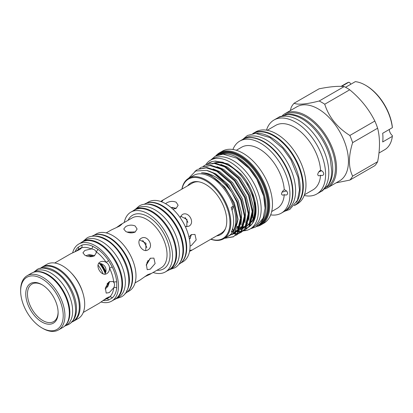 <?xml version="1.0" encoding="UTF-8"?>
<svg xmlns="http://www.w3.org/2000/svg" width="413" height="413" viewBox="0 0 413 413"><rect width="100%" height="100%" fill="white"/><g stroke="black" fill="none" stroke-linecap="round" stroke-linejoin="round"><path stroke-width="0.62" d="M65.177 325.604A31.135 17.976 -120 0 0 67.629 300.22A31.135 17.976 -120 0 0 47.841 274.511A31.135 17.976 -120 0 0 34.274 272.079M64.449 326.291L66.199 325.279A31.135 17.976 -120 0 0 70.969 300.334A31.135 17.976 -120 0 0 50.634 272.9A31.135 17.976 -120 0 0 35.064 271.356L33.319 272.368M39.994 268.512L41.723 267.51A31.135 17.976 60 0 1 57.288 269.054A31.135 17.976 60 0 1 77.629 296.488A31.135 17.976 60 0 1 72.858 321.438L71.129 322.434M40.428 268.414A31.135 17.976 60 0 1 54.501 270.665A31.135 17.976 60 0 1 74.428 296.797A31.135 17.976 60 0 1 71.428 322.109M389.335 129.439A5.317 3.067 60 0 0 392.35 135.552L392.345 136.378A38.347 22.142 60 0 1 384.668 149.743L378.964 153.037M392.345 136.378L382.681 141.958A38.347 22.142 60 0 0 382.681 133.28L392.345 127.7L392.35 127.044A37.433 21.615 60 0 0 366.135 85.599L365.495 85.228A38.347 22.142 60 0 1 392.345 127.7M98.046 265.1A21.672 12.514 60 0 1 103.111 273.865M94.716 255.632L89.59 254.687L87.716 255.079A21.672 12.514 60 0 1 91.64 256.685M87.716 255.079L85.909 255.735M100.183 263.468A20.609 11.9 60 0 1 105.589 272.828M107.494 283.225A20.609 11.9 60 0 1 106.812 287.066M89.59 254.687A21.672 12.514 60 0 1 92.946 256.194A21.672 12.514 60 0 1 93.23 256.365M146.878 262.745A17.847 10.304 -120 0 0 148.071 260.397M146.827 247.619A17.847 10.304 -120 0 0 142.64 240.361M133.234 210.769A34.671 20.02 60 0 1 134.777 209.701A34.671 20.02 60 0 1 152.113 211.42A34.671 20.02 60 0 1 174.766 241.972A34.671 20.02 60 0 1 169.449 269.756A34.671 20.02 60 0 1 167.75 270.561M134.777 209.701L137.57 208.09A34.671 20.02 60 0 1 154.906 209.809A34.671 20.02 60 0 1 177.554 240.361A34.671 20.02 60 0 1 172.242 268.145L169.449 269.756M124.241 222.504A34.522 19.932 60 0 1 130.88 212.127A34.522 19.932 60 0 1 148.138 213.836A34.522 19.932 60 0 1 170.693 244.259A34.522 19.932 60 0 1 165.401 271.919A34.522 19.932 60 0 1 153.094 272.482M130.88 212.127L134.318 210.145A34.522 19.932 60 0 1 151.576 211.854A34.522 19.932 60 0 1 174.126 242.271A34.522 19.932 60 0 1 168.834 269.937L165.401 271.919M147.797 249.937C154.529 246.53 147.431 234.238 141.117 238.363C135.242 241.269 142.325 253.567 147.797 249.937M144.586 276.793L149.573 274.516L150.508 273.68L147.797 274.635L140.126 279.973L135.077 282.884M150.27 269.168L155.107 263.561L153.889 258.089L150.27 258.259L146.383 264.413L147.209 269.663L150.27 269.168M135.144 232.06L137.106 229.014L135.144 225.968C131.995 224.682 128.846 224.894 125.697 226.608L123.74 229.014L125.697 231.419C128.851 233.128 132 233.34 135.144 232.06M135.335 231.946L127.008 232.049M106.218 232.906L111.267 229.995L119.729 226.014L121.907 224.151L120.72 224.538L116.254 227.713M146.212 265.311L150.466 258.151M145.737 250.51L145.985 243.272L139.589 239.86M95.098 234.909A32.942 19.019 60 0 1 109.373 237.511A32.942 19.019 60 0 1 130.291 264.645A32.942 19.019 60 0 1 127.777 291.516M93.952 235.276L96.234 233.954A32.942 19.019 60 0 1 112.703 235.586A32.942 19.019 60 0 1 134.22 264.614A32.942 19.019 60 0 1 129.171 291.01L126.889 292.327M91.867 236.303L92.29 236.055A33.092 19.106 60 0 1 108.836 237.697A33.092 19.106 60 0 1 130.456 266.855A33.092 19.106 60 0 1 125.382 293.375L124.958 293.617M94.582 236.153A33.092 19.106 60 0 1 106.043 239.308A33.092 19.106 60 0 1 126.445 291.341M114.06 299.735A33.092 19.106 -120 0 0 115.717 298.955A33.092 19.106 -120 0 0 120.792 272.435A33.092 19.106 -120 0 0 99.172 243.278A33.092 19.106 -120 0 0 82.626 241.636A33.092 19.106 -120 0 0 81.118 242.684M115.717 298.955L118.51 297.345A33.092 19.106 -120 0 0 123.58 270.825A33.092 19.106 -120 0 0 101.965 241.662A33.092 19.106 -120 0 0 85.419 240.025L82.626 241.636M72.652 252.813A32.942 19.019 60 0 1 78.728 244.062A32.942 19.019 60 0 1 95.197 245.694A32.942 19.019 60 0 1 116.719 274.722A32.942 19.019 60 0 1 111.67 301.118A32.942 19.019 60 0 1 101.051 302.001M78.728 244.062L82.166 242.08A32.942 19.019 60 0 1 98.635 243.711A32.942 19.019 60 0 1 120.152 272.735A32.942 19.019 60 0 1 115.103 299.131L111.67 301.118M103.627 300.086L106.508 298.842M106.187 298.981C108.299 298.067 109.419 297.417 109.553 297.04C109.517 296.684 108.609 296.978 106.833 297.923L99.166 303.266L83.261 312.45M109.553 297.04A28.554 16.484 -120 0 0 113.74 287.784C114.783 285.564 114.783 283.731 113.74 282.28L112.868 281.521L109.244 281.692L105.356 287.846L106.182 293.096L109.244 292.6L113.74 287.784A2.127 1.363 -173.8 0 1 116.74 287.98A30.676 17.713 60 0 1 112.238 297.928A2.127 1.724 -131.6 0 0 109.553 297.04L109.543 296.973M106.833 273.587C108.609 272.466 109.512 270.665 109.553 268.192C109.419 265.678 108.299 263.737 106.187 262.353C104.024 261.155 102.011 261.037 100.153 262.012C94.288 264.919 101.366 277.216 106.833 273.587M94.34 255.874L96.296 252.823L96.079 251.682C95.346 250.056 93.756 249.142 91.314 248.931L84.887 250.423L82.93 252.823L84.887 255.229C88.041 256.938 91.19 257.154 94.34 255.874M104.871 274.155L105.888 271.893C106.487 267.887 104.907 265.151 101.144 263.68L99.363 263.406A21.672 12.514 60 0 1 105.238 273.576M98.676 263.432L99.363 263.406M105.15 289.064L107.896 286.395L109.641 281.485M54.707 262.998L70.613 253.814L79.074 249.844C80.778 248.781 81.49 248.146 81.201 247.929C80.809 247.857 79.683 248.507 77.835 249.875L75.605 251.543M78.119 249.669L77.835 249.875M81.258 247.97L81.201 247.929A2.127 1.724 -108.4 0 0 81.774 245.162A30.676 17.713 60 0 1 92.641 246.241L97.757 249.194A30.676 17.713 60 0 1 108.619 260.66L112.238 266.932A30.676 17.713 60 0 1 116.74 282.069L116.74 287.98M41.935 322.026A22.885 13.216 60 0 1 25.751 293.999A22.885 13.216 60 0 1 41.935 284.655L41.935 284.655A22.885 13.216 60 0 1 58.119 312.682A22.885 13.216 60 0 1 41.935 322.026M58.109 312.176A21.672 12.514 60 0 1 53.628 321.613A21.672 12.514 60 0 1 42.792 320.54A21.672 12.514 60 0 1 28.636 301.444A21.672 12.514 60 0 1 31.956 284.077A21.672 12.514 60 0 1 42.369 284.913M40.68 268.114A31.316 18.079 60 0 1 42.276 266.984A31.316 18.079 60 0 1 57.934 268.533A31.316 18.079 60 0 1 78.393 296.131A31.316 18.079 60 0 1 73.591 321.221A31.316 18.079 60 0 1 71.816 322.037M42.276 266.984L46.896 264.315A31.316 18.079 60 0 1 62.554 265.869A31.316 18.079 60 0 1 83.008 293.462A31.316 18.079 60 0 1 78.212 318.557L73.591 321.221M42.792 328.412L41.935 327.917A30.103 17.377 -120 0 0 63.22 315.63A30.103 17.377 -120 0 0 41.935 278.765A30.103 17.377 -120 0 0 20.65 291.051A30.103 17.377 -120 0 0 41.935 327.917L42.792 328.412A31.316 18.079 60 0 0 58.45 329.966L62.853 327.421A31.316 18.079 60 0 0 67.655 302.331A31.316 18.079 60 0 0 47.196 274.733A31.316 18.079 60 0 0 31.538 273.184L27.134 275.724A31.316 18.079 60 0 1 42.792 277.278A31.316 18.079 60 0 1 63.251 304.871A31.316 18.079 60 0 1 58.45 329.966M147.013 204.146A34.671 20.02 60 0 1 158.984 207.45A34.671 20.02 60 0 1 180.378 261.94M144.111 204.316L144.442 204.125A34.671 20.02 60 0 1 161.777 205.839A34.671 20.02 60 0 1 184.43 236.391A34.671 20.02 60 0 1 179.113 264.175L178.783 264.366M186.774 226.804L187.006 219.592L180.641 216.175M185.308 226.572L188.86 226.231C195.586 222.824 188.493 210.532 182.174 214.657L180.104 217.563M172.871 209.169L176.17 208.312L178.127 205.266L176.17 202.22C173.021 200.935 169.867 201.146 166.718 202.86L165.572 203.692M176.31 208.229L170.997 207.507M189.541 251.465L191.565 250.061L189.701 250.562M161.529 201.761L162.892 200.398L160.662 201.451M189.459 239.488L191.487 234.527M190.052 246.091L191.348 245.518L196.185 239.907L194.967 234.434L191.348 234.605L188.958 237.036M147.374 202.928A34.522 19.932 60 0 1 162.314 205.653A34.522 19.932 60 0 1 184.229 234.083A34.522 19.932 60 0 1 181.617 262.24M146.14 203.32L148.386 202.024A34.522 19.932 60 0 1 165.644 203.733A34.522 19.932 60 0 1 188.194 234.15A34.522 19.932 60 0 1 182.902 261.811L180.657 263.107M225.627 228.224A28.931 16.706 60 0 1 221.239 233.226L190.636 250.897M324.99 188.917A42.735 24.672 -120 0 0 327.69 187.709L339.61 180.827A42.735 24.672 -120 0 0 346.161 146.584A42.735 24.672 -120 0 0 318.242 108.924A42.735 24.672 -120 0 0 296.875 106.807L284.955 113.689A42.735 24.672 -120 0 0 282.559 115.423M327.69 187.709A42.735 24.672 -120 0 0 334.241 153.466A42.735 24.672 -120 0 0 306.322 115.805A42.735 24.672 -120 0 0 284.955 113.689M336.079 182.866L349.857 180.089A47.991 27.707 -120 0 0 352.64 176.129C348.365 167.435 348.365 156.274 352.64 142.64A47.991 27.707 -120 0 0 349.857 135.469C337.235 127.55 328.867 117.137 324.742 104.226A47.991 27.707 -120 0 0 321.959 102.486A47.991 27.707 -120 0 0 319.177 101.009C306.554 104.226 298.186 104.969 294.061 103.255A47.991 27.707 -120 0 0 291.279 107.215L290.308 110.596M324.742 104.226L349.728 89.797A47.991 27.707 -120 0 0 346.946 88.057A47.991 27.707 -120 0 0 344.163 86.585L319.177 101.009M349.728 89.797C360.539 98.722 368.907 109.14 374.844 121.04L349.857 135.469M352.64 142.64L377.627 128.211A47.991 27.707 -120 0 0 374.844 121.04M377.627 128.211C380.11 137.932 380.11 149.093 377.627 161.7L352.64 176.129M349.857 180.089L374.844 165.659A47.991 27.707 -120 0 0 377.627 161.7M287.05 114.623A41.765 24.114 60 0 1 303.209 118.397A41.765 24.114 60 0 1 329.182 151.261A41.765 24.114 60 0 1 327.927 185.422M284.867 114.86L285.011 114.778A41.765 24.114 60 0 1 305.894 116.848A41.765 24.114 60 0 1 333.177 153.646A41.765 24.114 60 0 1 326.776 187.115L326.631 187.197M294.314 205.638A41.584 24.006 -120 0 0 294.727 205.406L297.365 203.883A41.584 24.006 -120 0 0 303.741 170.564A41.584 24.006 -120 0 0 276.576 133.92A41.584 24.006 -120 0 0 255.786 131.861L253.143 133.389A41.584 24.006 -120 0 0 252.741 133.626M294.727 205.406A41.584 24.006 -120 0 0 301.098 172.087A41.584 24.006 -120 0 0 273.933 135.443A41.584 24.006 -120 0 0 253.143 133.389M304.448 194.781L312.956 189.866A37.237 21.502 -120 0 0 320.581 175.246C319.037 176.15 318.077 175.917 317.695 174.534C318.072 172.644 319.032 171.23 320.581 170.29A37.237 21.502 -120 0 0 294.34 127.214A37.237 21.502 -120 0 0 275.719 125.366L267.206 130.281M304.19 195.478A42.735 24.672 -120 0 0 316.745 194.027A42.735 24.672 -120 0 0 323.296 159.779A42.735 24.672 -120 0 0 295.378 122.124A42.735 24.672 -120 0 0 274.01 120.007A42.735 24.672 -120 0 0 266.473 130.157M320.581 170.29C322.398 170.905 323.462 172.092 323.771 173.852C323.467 175.386 322.403 175.85 320.581 175.246M318.79 171.942L321.613 170.739M316.745 194.027L319.956 192.174A42.735 24.672 -120 0 0 326.507 157.926A42.735 24.672 -120 0 0 298.589 120.271A42.735 24.672 -120 0 0 277.221 118.154L274.01 120.007M256.721 133.373A41.46 23.939 60 0 1 270.82 137.343A41.46 23.939 60 0 1 296.524 202.318M253.066 133.575A41.46 23.939 60 0 1 273.504 135.794A41.46 23.939 60 0 1 300.509 172.061A41.46 23.939 60 0 1 294.526 205.38M245.797 138.185A41.46 23.939 60 0 1 263.623 141.499A41.46 23.939 60 0 1 289.916 175.54A41.46 23.939 60 0 1 286.896 209.376M244.052 138.773L245.58 137.896A41.46 23.939 60 0 1 266.308 139.945A41.46 23.939 60 0 1 293.395 176.48A41.46 23.939 60 0 1 287.04 209.706L285.512 210.584M254.764 202.38A35.43 20.454 60 0 1 251.775 221.9M250.882 222.974A35.43 20.454 60 0 1 248.807 224.775M246.69 225.932A35.43 20.454 60 0 1 245.596 226.329M244.749 226.561A35.43 20.454 60 0 1 243.856 226.737M243.334 226.814A35.43 20.454 60 0 1 243.02 226.851M242.147 226.913A35.43 20.454 60 0 1 240.609 226.897M239.349 226.778A35.43 20.454 60 0 1 237.325 226.401M237.191 226.892A35.43 20.454 -120 0 0 239.184 227.207M240.505 227.295A35.43 20.454 -120 0 0 241.941 227.258M242.808 227.171A35.43 20.454 -120 0 0 243.231 227.109M243.753 227.011A35.43 20.454 -120 0 0 244.527 226.825M245.384 226.556A35.43 20.454 -120 0 0 246.644 226.03M249.442 224.135A35.43 20.454 -120 0 0 251.161 222.23M252.157 220.692A35.43 20.454 -120 0 0 229.669 166.026A35.43 20.454 -120 0 0 215.039 163.021M252.364 210.769L249.313 223.418L247.211 225.797M246.478 226.381L244.104 227.713M242.803 228.152L241.889 228.368M241.104 228.492L240.108 228.585M238.559 228.58L236.706 228.374M220.878 164.441L227.444 167.095L240.387 178.096L249.953 193.909L253.406 206.758L252.741 218.033M251.496 221.172L250.598 222.674L247.057 226.118M246.091 226.654L244.682 227.227M243.954 227.449L243.536 227.548M243.02 227.651L242.39 227.749M241.579 227.826L240.345 227.857M238.951 227.764L237.026 227.444M224.657 238.182L233.108 233.577L236.732 222.638A35.688 20.604 -120 0 0 211.606 176.243A35.688 20.604 -120 0 0 201.477 172.846C204.91 173.068 208.374 174.152 211.859 176.093L224.801 187.099L234.362 202.907L238.069 219.241L235.012 231.672L232.189 234.63M240.671 217.517L237.62 230.17L233.768 233.799M209.19 171.189L215.756 173.847L228.699 184.848L238.26 200.661L241.713 213.506L241.047 224.78M239.808 227.919L238.91 229.427L235.054 233.056M244.568 215.271L241.517 227.919L239.416 230.294M238.688 230.877L237.666 231.548M213.082 168.938L219.654 171.596L232.596 182.598L242.157 198.41L245.611 211.255L244.945 222.53M238.296 231.156L236.892 231.729M236.159 231.946L234.599 232.251M248.466 213.02L245.415 225.668L243.314 228.048M242.586 228.632L241.559 229.298L242.529 228.74M216.98 166.687L223.552 169.345L236.494 180.347L246.055 196.16L249.509 209.004L248.843 220.284M247.599 223.423L246.706 224.925L243.159 228.368M242.194 228.905L240.789 229.478M240.056 229.695L239.638 229.798M239.122 229.902L238.492 230M237.681 230.077L235.952 230.087M210.811 239.251A34.929 20.165 -120 0 0 223.593 238.791L228.534 235.942A34.929 20.165 -120 0 0 233.314 230.929A34.929 20.165 -120 0 0 233.314 206.139A34.929 20.165 -120 0 0 211.069 177.172A34.929 20.165 -120 0 0 193.604 175.442L188.664 178.292A34.929 20.165 -120 0 0 181.88 189.139M201.477 172.846C204.894 172.691 208.467 173.475 212.205 175.205C219.489 178.679 226.014 184.399 231.776 192.355A38.12 22.008 -120 0 0 213.325 173.264A38.12 22.008 -120 0 0 206.588 170.362L195.736 170.961L188.524 178.375M225.668 238.043L233.675 236.649M231.776 192.355L236.845 202.205L240.779 219.664L237.496 232.953L233.366 236.835L238.115 232.591L241.404 219.303L237.47 201.843L227.279 184.941L213.475 173.176L206.588 170.362M233.366 236.835L224.404 238.327M235.451 230.991L236.814 231.228M237.356 231.295L237.888 231.347M238.002 231.352L238.435 231.378M238.859 231.394L240.97 231.28M241.357 231.228L243.278 230.779M243.624 230.666L245.363 229.902M245.059 230.087L249.808 225.844L253.092 212.556L249.158 195.096L238.967 178.194L225.168 166.429L214.745 162.996L205.612 164.828L214.12 163.352L224.543 166.79L238.342 178.555L248.533 195.452L252.472 212.912L249.184 226.205L245.054 230.087L243.345 230.898M243.004 231.027L241.109 231.523M240.733 231.585L238.652 231.755M238.234 231.75L237.367 231.714M236.463 231.626L235.183 231.425M233.459 233.546L233.99 233.593M234.104 233.603L237.077 233.531M237.46 233.474L239.38 233.03M239.731 232.917L241.471 232.152M241.161 232.333L245.911 228.095L249.199 214.801L245.26 197.342L235.069 180.445L221.27 168.68L210.847 165.241L201.714 167.074L210.222 165.603L220.645 169.041L234.445 180.801L244.635 197.703L248.574 215.163L245.286 228.451L241.161 232.333L239.447 233.149M239.106 233.273L237.212 233.773M236.835 233.835L233.469 233.964M237.263 234.584L242.013 230.34L245.301 217.052L241.362 199.593L231.172 182.691L217.372 170.93L206.949 167.492L197.822 169.325L206.324 167.854L216.748 171.287L230.552 183.052L240.743 199.954L244.677 217.414L241.388 230.702L237.263 234.584L235.555 235.4M207.316 163.997L212.23 161.555A38.12 22.008 -120 0 0 208.988 162.877A38.12 22.008 -120 0 0 208.937 162.908M203.418 166.243L204.987 165.185M199.52 168.494L201.095 167.435M194.853 171.395L197.197 169.686M223.593 238.791A34.929 20.165 -120 0 0 228.947 210.806A34.929 20.165 -120 0 0 206.128 180.022A34.929 20.165 -120 0 0 188.664 178.292M232.705 228.363A45.559 26.303 -120 0 0 233.314 230.929L231.166 232.168A34.929 20.165 60 0 0 231.166 207.378L233.314 206.139A45.559 26.303 -120 0 0 232.106 210.491M210.929 239.179A34.32 19.814 -120 0 0 229.824 219.68A34.32 19.814 -120 0 0 205.7 180.77A34.32 19.814 -120 0 0 181.999 189.066M187.647 185.809A29.808 17.212 60 0 1 198.178 181.715A29.808 17.212 60 0 1 205.7 184.456A29.808 17.212 60 0 1 225.39 228.843A29.808 17.212 60 0 1 216.577 235.916M161.705 200.785L192.308 183.119A28.931 16.706 60 0 1 198.834 181.818M205.736 164.756A39.684 22.911 60 0 1 210.47 160.213A39.684 22.911 60 0 1 230.315 162.18A39.684 22.911 60 0 1 256.236 197.151A39.684 22.911 60 0 1 250.154 228.947A39.684 22.911 60 0 1 243.618 230.79M210.47 160.213L213.263 158.602A39.684 22.911 60 0 1 233.108 160.569A39.684 22.911 60 0 1 259.028 195.535A39.684 22.911 60 0 1 252.947 227.336L250.154 228.947M257.505 225.803A40.975 23.655 -120 0 0 267.257 194.141A40.975 23.655 -120 0 0 239.829 155.634A40.975 23.655 -120 0 0 216.871 155.422M215.736 155.954A41.584 24.006 60 0 1 219.468 152.831A41.584 24.006 60 0 1 240.258 154.89A41.584 24.006 60 0 1 267.423 191.529A41.584 24.006 60 0 1 261.047 224.853A41.584 24.006 60 0 1 256.478 226.525M265.079 207.553A39.168 22.612 -120 0 0 237.403 158.509A39.168 22.612 -120 0 0 236.463 157.988M222.349 154.188A39.772 22.963 60 0 1 237.831 157.766A39.772 22.963 60 0 1 262.596 189.144A39.772 22.963 60 0 1 261.31 221.678M261.047 224.853L263.861 223.226A41.584 24.006 -120 0 0 270.236 189.908A41.584 24.006 -120 0 0 243.071 153.264A41.584 24.006 -120 0 0 222.282 151.204L219.468 152.831M270.67 214.858A41.584 24.006 -120 0 0 281.32 213.144L283.984 211.606A41.584 24.006 -120 0 0 290.36 178.287A41.584 24.006 -120 0 0 263.195 141.644A41.584 24.006 -120 0 0 242.405 139.589L239.741 141.127A41.584 24.006 -120 0 0 232.932 149.496M281.32 213.144A41.584 24.006 -120 0 0 287.696 179.825A41.584 24.006 -120 0 0 260.531 143.182A41.584 24.006 -120 0 0 239.741 141.127M271.692 211.518L277.03 208.436A35.353 20.413 -120 0 0 284.263 194.642C282.802 195.426 281.878 195.179 281.48 193.909C281.873 192.107 282.802 190.723 284.263 189.758A35.353 20.413 -120 0 0 259.349 148.948A35.353 20.413 -120 0 0 241.672 147.198L236.339 150.28M281.48 193.909L281.506 193.589M284.263 189.758C286.199 190.269 287.334 191.467 287.665 193.356L287.639 193.651M287.665 193.356C287.334 195.003 286.199 195.432 284.263 194.642M282.064 192.143L286.483 190.951M185.014 217.419A20.438 11.801 60 0 1 187.884 222.39M190.765 234.997A20.438 11.801 60 0 1 190.181 238.513M172.2 207.372A20.438 11.801 60 0 1 175.535 208.627M212.597 163.899A35.43 20.454 60 0 1 213.727 163.321M214.59 162.98A35.43 20.454 60 0 1 227.15 164.059M212.23 161.555L214.6 161.153L222.943 162.268L231.801 166.893L240.294 174.539L247.537 184.384L252.761 195.39L255.43 206.366L255.28 216.118L252.328 223.603L249.065 226.83M248.389 227.253L245.694 228.399M245.239 228.523L244.625 228.657A37.284 21.528 -120 0 0 245.25 228.508M245.714 228.374A37.284 21.528 -120 0 0 248.481 227.14M249.178 226.691A37.284 21.528 -120 0 0 252.482 223.387A37.284 21.528 -120 0 0 240.733 173.708L228.043 163.878L215.565 161.065L214.6 161.153M214.337 162.959L215.075 162.753A35.688 20.604 60 0 0 214.321 162.959M294.061 103.255L319.053 88.826C329.858 86.653 338.226 85.904 344.163 86.585M20.65 291.051L20.65 290.06A31.316 18.079 60 0 1 27.134 275.724M74.996 251.806A30.676 17.713 60 0 1 78.155 247.253L81.774 245.162M78.155 247.253A2.127 1.724 -131.6 0 1 78.083 249.695M106.471 298.857A2.127 1.724 -108.4 0 1 108.619 300.014A30.676 17.713 60 0 1 103.095 300.478M112.238 297.928L108.619 300.014M112.238 266.932L109.553 268.192A28.554 16.484 -120 0 1 113.74 282.28A2.127 1.074 174.5 0 1 116.74 282.069M97.757 249.194A2.127 1.074 125.5 0 1 96.079 251.682A28.554 16.484 -120 0 1 106.187 262.353L108.619 260.66M92.641 246.241A2.127 1.363 -66.2 0 1 91.314 248.931A28.554 16.484 -120 0 0 81.201 247.929M132.191 232.896A17.847 10.304 -120 0 0 129.563 232.756M101.144 263.68A21.672 12.514 60 0 1 105.888 271.893M108.263 282.409A21.672 12.514 60 0 1 107.896 286.395M88.465 255.291A20.609 11.9 60 0 1 92.135 256.623M107.194 283.623A21.672 12.514 60 0 1 106.621 287.82M341.045 86.369L346.321 83.328A38.347 22.142 60 0 1 348.809 82.223L349.837 82.667A5.317 3.067 60 0 0 350.869 84.211M345.371 87.189A38.347 22.142 60 0 1 345.655 87.22L355.319 81.64A38.347 22.142 60 0 1 365.495 85.228M341.587 86.394L348.809 82.223M149.573 274.516L161.065 267.882A28.853 16.659 -120 0 0 165.489 244.759A28.853 16.659 -120 0 0 146.636 219.329A28.853 16.659 -120 0 0 132.212 217.904L120.72 224.538M128.071 220.289A30.98 17.888 60 0 1 148.138 216.727A30.98 17.888 60 0 1 169.583 249.22A30.98 17.888 60 0 1 156.93 270.267M71.175 272.869A28.554 16.484 60 0 1 82.946 293.251M218.508 154.844A40.381 23.314 60 0 1 239.829 156.114A40.381 23.314 60 0 1 266.514 192.757A40.381 23.314 60 0 1 258.822 224.672M260.169 223.221A39.772 22.963 -120 0 0 265.131 191.085A39.772 22.963 -120 0 0 239.401 156.863A39.772 22.963 -120 0 0 220.439 154.405M34 271.971L36.747 269.808C39.989 267.087 45.642 267.572 53.705 271.258C72.786 281.263 83.524 317.241 68.382 324.597L65.135 325.893M83.049 241.393L86.957 237.981C90.339 235.787 96.823 234.785 105.356 239.535C125.862 250.319 137.498 288.909 121.05 297.03L116.141 298.713M135.113 209.51L139.109 206.046C142.619 203.764 149.372 202.711 158.298 207.677C168.339 213.929 175.706 223.433 180.404 236.195C182.195 241.44 183.047 246.437 182.954 251.181C182.613 260.618 178.607 265.843 174.782 267.836L169.784 269.565M320.741 191.689L322.243 190.925L328.056 185.225C330.4 181.415 331.629 176.769 331.742 171.276L330.359 159.16C326.693 143.043 314.747 126.006 301.944 118.81C296.885 115.883 291.996 114.489 287.288 114.613L279.446 116.796L278.032 117.72M242.813 139.357L247.444 135.485L255.523 133.363L269.916 137.57L282.699 148.262L290.845 159.594L298.026 177.265L299.477 189.887L297.453 200.32L289.787 209.448L284.387 211.368M245.456 227.047L246.427 226.489M250.361 228.828L255.766 226.954L263.127 218.183L265.069 208.193L263.685 196.123L256.824 179.242L249.039 168.411L236.819 158.189L223.03 154.163L215.266 156.202L210.676 160.094"/></g></svg>
